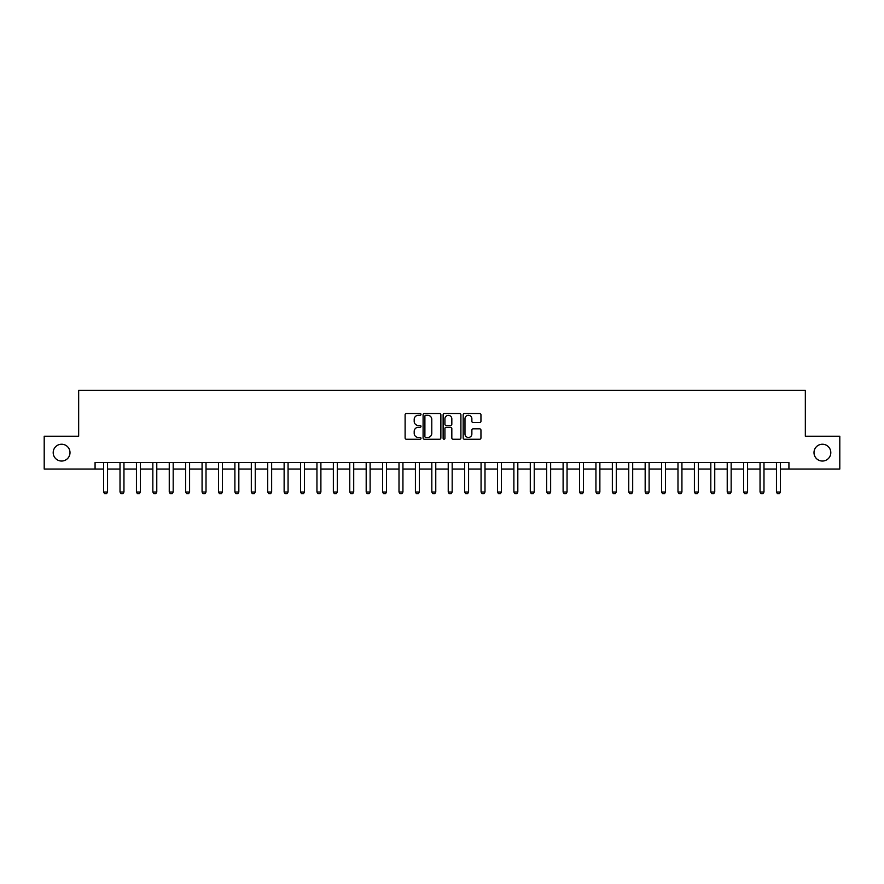 <?xml version="1.0" encoding="UTF-8"?>
<svg xmlns="http://www.w3.org/2000/svg" width="884" height="884" viewBox="0 0 884 884"><rect width="100%" height="100%" fill="white"/><g stroke="black" fill="none" stroke-linecap="round" stroke-linejoin="round"><path stroke-width="1.33" d="M420.994 414.397A0.906 0.906 0 0 0 420.088 413.491L406.397 413.491A1.293 1.293 0 0 0 405.115 414.784L405.115 437.978A1.293 1.293 0 0 0 406.397 439.26L420.088 439.26A0.906 0.906 0 0 0 420.994 438.365A0.906 0.906 0 0 0 420.088 437.458L418.32 437.458A4.122 4.122 0 0 1 414.198 433.337L414.198 431.403A4.122 4.122 0 0 1 418.32 427.281L420.088 427.281A0.906 0.906 0 0 0 420.994 426.375A0.906 0.906 0 0 0 420.088 425.48L418.32 425.48A4.122 4.122 0 0 1 414.198 421.348L414.198 419.414A4.122 4.122 0 0 1 418.32 415.292L420.088 415.292A0.906 0.906 0 0 0 420.994 414.397M813.998 452.63A8.398 8.398 0 0 0 822.407 461.039A8.398 8.398 0 0 0 830.805 452.63A8.398 8.398 0 0 0 822.407 444.232A8.398 8.398 0 0 0 813.998 452.63M53.195 452.63A8.398 8.398 0 0 0 61.593 461.039A8.398 8.398 0 0 0 70.002 452.63A8.398 8.398 0 0 0 61.593 444.232A8.398 8.398 0 0 0 53.195 452.63M479.658 422.574A1.293 1.293 0 0 0 480.951 421.281L480.951 414.784A1.293 1.293 0 0 0 479.658 413.491L464.454 413.491A1.293 1.293 0 0 0 463.172 414.784L463.172 437.978A1.293 1.293 0 0 0 464.454 439.26L479.658 439.26A1.293 1.293 0 0 0 480.951 437.978L480.951 430.11A1.293 1.293 0 0 0 479.658 428.828L473.15 428.828A1.293 1.293 0 0 0 471.868 430.11L471.868 434.011A3.448 3.448 0 0 1 468.421 437.458A3.448 3.448 0 0 1 464.973 434.011L464.973 418.74A3.448 3.448 0 0 1 468.421 415.292A3.448 3.448 0 0 1 471.868 418.74L471.868 421.281A1.293 1.293 0 0 0 473.15 422.574L479.658 422.574M95.074 469.05L44.2 469.05L44.2 436.221L78.665 436.221L78.665 390.275L805.335 390.275L805.335 436.221L839.8 436.221L839.8 469.05L788.926 469.05L788.926 462.476L95.074 462.476L95.074 469.05L103.605 469.05M440.873 414.784A1.293 1.293 0 0 0 439.58 413.491L424.375 413.491A1.293 1.293 0 0 0 423.093 414.784L423.093 437.978A1.293 1.293 0 0 0 424.375 439.26L439.58 439.26A1.293 1.293 0 0 0 440.873 437.978L440.873 414.784M444.42 413.491L459.625 413.491A1.293 1.293 0 0 1 460.907 414.784L460.907 437.978A1.293 1.293 0 0 1 459.625 439.26L453.116 439.26A1.293 1.293 0 0 1 451.823 437.978L451.823 428.563A1.293 1.293 0 0 0 450.542 427.281L446.221 427.281A1.293 1.293 0 0 0 444.928 428.563L444.928 438.365A0.906 0.906 0 0 1 444.033 439.26A0.906 0.906 0 0 1 443.127 438.365L443.127 414.784A1.293 1.293 0 0 1 444.42 413.491M107.55 469.05L120.014 469.05M123.959 469.05L136.434 469.05M140.368 469.05L152.844 469.05M156.777 469.05L169.253 469.05M173.187 469.05L185.662 469.05M189.596 469.05L202.071 469.05M206.016 469.05L218.481 469.05M222.425 469.05L234.89 469.05M238.835 469.05L251.31 469.05M255.244 469.05L267.719 469.05M271.653 469.05L284.129 469.05M288.062 469.05L300.538 469.05M304.472 469.05L316.947 469.05M320.892 469.05L333.356 469.05M337.301 469.05L349.766 469.05M353.711 469.05L366.186 469.05M370.12 469.05L382.595 469.05M386.529 469.05L399.004 469.05M402.938 469.05L415.414 469.05M419.347 469.05L431.823 469.05M435.768 469.05L448.232 469.05M452.177 469.05L464.652 469.05M468.586 469.05L481.062 469.05M484.996 469.05L497.471 469.05M501.405 469.05L513.88 469.05M517.814 469.05L530.289 469.05M534.234 469.05L546.699 469.05M550.644 469.05L563.108 469.05M567.053 469.05L579.528 469.05M583.462 469.05L595.938 469.05M599.871 469.05L612.347 469.05M616.281 469.05L628.756 469.05M632.69 469.05L645.165 469.05M649.11 469.05L661.575 469.05M665.519 469.05L677.984 469.05M681.929 469.05L694.404 469.05M698.338 469.05L710.813 469.05M714.747 469.05L727.223 469.05M731.156 469.05L743.632 469.05M747.566 469.05L760.041 469.05M763.986 469.05L776.45 469.05M780.395 469.05L788.926 469.05M425.79 415.292A0.906 0.906 0 0 0 424.895 416.198L424.895 436.552A0.906 0.906 0 0 0 425.79 437.458L427.668 437.458A4.122 4.122 0 0 0 431.79 433.337L431.79 419.414A4.122 4.122 0 0 0 427.668 415.292L425.79 415.292M451.823 418.806A3.448 3.448 0 0 0 448.376 415.358A3.448 3.448 0 0 0 444.928 418.806L444.928 424.187A1.293 1.293 0 0 0 446.221 425.48L450.542 425.48A1.293 1.293 0 0 0 451.823 424.187L451.823 418.806M107.693 462.476L107.605 462.741A1.315 1.315 89.9 0 0 107.55 463.139L107.55 492.023L106.566 493.725L104.588 493.725L103.605 492.023L103.605 463.139A1.315 1.315 89.9 0 0 103.55 462.741L103.461 462.476M103.605 492.023L107.55 492.023M124.103 462.476L124.014 462.741A1.315 1.315 89.9 0 0 123.959 463.139L123.959 492.023L122.975 493.725L120.998 493.725L120.014 492.023L120.014 463.139A1.315 1.315 89.9 0 0 119.959 462.741L119.87 462.476M120.014 492.023L123.959 492.023M140.512 462.476L140.434 462.741A1.315 1.315 89.9 0 0 140.368 463.139L140.368 492.023L139.385 493.725L137.418 493.725L136.434 492.023L136.434 463.139A1.315 1.315 89.9 0 0 136.368 462.741L136.291 462.476M136.434 492.023L140.368 492.023M156.921 462.476L156.844 462.741A1.315 1.315 89.9 0 0 156.777 463.139L156.777 492.023L155.794 493.725L153.827 493.725L152.844 492.023L152.844 463.139A1.315 1.315 89.9 0 0 152.777 462.741L152.7 462.476M152.844 492.023L156.777 492.023M173.33 462.476L173.253 462.741A1.315 1.315 89.9 0 0 173.187 463.139L173.187 492.023L172.203 493.725L170.236 493.725L169.253 492.023L169.253 463.139A1.315 1.315 89.9 0 0 169.187 462.741L169.109 462.476M169.253 492.023L173.187 492.023M189.74 462.476L189.662 462.741A1.315 1.315 89.9 0 0 189.596 463.139L189.596 492.023L188.612 493.725L186.646 493.725L185.662 492.023L185.662 463.139A1.315 1.315 89.9 0 0 185.596 462.741L185.518 462.476M185.662 492.023L189.596 492.023M206.16 462.476L206.071 462.741A1.315 1.315 89.9 0 0 206.016 463.139L206.016 492.023L205.022 493.725L203.055 493.725L202.071 492.023L202.071 463.139A1.315 1.315 89.9 0 0 202.016 462.741L201.928 462.476M202.071 492.023L206.016 492.023M222.569 462.476L222.481 462.741A1.315 1.315 89.9 0 0 222.425 463.139L222.425 492.023L221.442 493.725L219.464 493.725L218.481 492.023L218.481 463.139A1.315 1.315 89.9 0 0 218.425 462.741L218.337 462.476M218.481 492.023L222.425 492.023M238.978 462.476L238.89 462.741A1.315 1.315 89.9 0 0 238.835 463.139L238.835 492.023L237.851 493.725L235.884 493.725L234.89 492.023L234.89 463.139A1.315 1.315 89.9 0 0 234.835 462.741L234.746 462.476M234.89 492.023L238.835 492.023M255.388 462.476L255.31 462.741A1.315 1.315 89.9 0 0 255.244 463.139L255.244 492.023L254.26 493.725L252.294 493.725L251.31 492.023L251.31 463.139A1.315 1.315 89.9 0 0 251.244 462.741L251.167 462.476M251.31 492.023L255.244 492.023M271.797 462.476L271.719 462.741A1.315 1.315 89.9 0 0 271.653 463.139L271.653 492.023L270.67 493.725L268.703 493.725L267.719 492.023L267.719 463.139A1.315 1.315 89.9 0 0 267.653 462.741L267.576 462.476M267.719 492.023L271.653 492.023M288.206 462.476L288.129 462.741A1.315 1.315 89.9 0 0 288.062 463.139L288.062 492.023L287.079 493.725L285.112 493.725L284.129 492.023L284.129 463.139A1.315 1.315 89.9 0 0 284.062 462.741L283.985 462.476M284.129 492.023L288.062 492.023M304.615 462.476L304.538 462.741A1.315 1.315 89.9 0 0 304.472 463.139L304.472 492.023L303.488 493.725L301.521 493.725L300.538 492.023L300.538 463.139A1.315 1.315 89.9 0 0 300.472 462.741L300.394 462.476M300.538 492.023L304.472 492.023M321.036 462.476L320.947 462.741A1.315 1.315 89.9 0 0 320.892 463.139L320.892 492.023L319.897 493.725L317.931 493.725L316.947 492.023L316.947 463.139A1.315 1.315 89.9 0 0 316.892 462.741L316.803 462.476M316.947 492.023L320.892 492.023M337.445 462.476L337.356 462.741A1.315 1.315 89.9 0 0 337.301 463.139L337.301 492.023L336.318 493.725L334.34 493.725L333.356 492.023L333.356 463.139A1.315 1.315 89.9 0 0 333.301 462.741L333.213 462.476M333.356 492.023L337.301 492.023M353.854 462.476L353.766 462.741A1.315 1.315 89.9 0 0 353.711 463.139L353.711 492.023L352.727 493.725L350.76 493.725L349.766 492.023L349.766 463.139A1.315 1.315 89.9 0 0 349.71 462.741L349.622 462.476M349.766 492.023L353.711 492.023M370.263 462.476L370.186 462.741A1.315 1.315 89.9 0 0 370.12 463.139L370.12 492.023L369.136 493.725L367.169 493.725L366.186 492.023L366.186 463.139A1.315 1.315 89.9 0 0 366.12 462.741L366.042 462.476M366.186 492.023L370.12 492.023M386.673 462.476L386.595 462.741A1.315 1.315 89.9 0 0 386.529 463.139L386.529 492.023L385.546 493.725L383.579 493.725L382.595 492.023L382.595 463.139A1.315 1.315 89.9 0 0 382.529 462.741L382.452 462.476M382.595 492.023L386.529 492.023M403.082 462.476L403.005 462.741A1.315 1.315 89.9 0 0 402.938 463.139L402.938 492.023L401.955 493.725L399.988 493.725L399.004 492.023L399.004 463.139A1.315 1.315 89.9 0 0 398.938 462.741L398.861 462.476M399.004 492.023L402.938 492.023M419.502 462.476L419.414 462.741A1.315 1.315 89.9 0 0 419.347 463.139L419.347 492.023L418.364 493.725L416.397 493.725L415.414 492.023L415.414 463.139A1.315 1.315 89.9 0 0 415.347 462.741L415.27 462.476M415.414 492.023L419.347 492.023M435.911 462.476L435.823 462.741A1.315 1.315 89.9 0 0 435.768 463.139L435.768 492.023L434.784 493.725L432.806 493.725L431.823 492.023L431.823 463.139A1.315 1.315 89.9 0 0 431.768 462.741L431.679 462.476M431.823 492.023L435.768 492.023M452.321 462.476L452.232 462.741A1.315 1.315 89.9 0 0 452.177 463.139L452.177 492.023L451.194 493.725L449.216 493.725L448.232 492.023L448.232 463.139A1.315 1.315 89.9 0 0 448.177 462.741L448.089 462.476M448.232 492.023L452.177 492.023M468.73 462.476L468.653 462.741A1.315 1.315 89.9 0 0 468.586 463.139L468.586 492.023L467.603 493.725L465.636 493.725L464.652 492.023L464.652 463.139A1.315 1.315 89.9 0 0 464.586 462.741L464.498 462.476M464.652 492.023L468.586 492.023M485.139 462.476L485.062 462.741A1.315 1.315 89.9 0 0 484.996 463.139L484.996 492.023L484.012 493.725L482.045 493.725L481.062 492.023L481.062 463.139A1.315 1.315 89.9 0 0 480.995 462.741L480.918 462.476M481.062 492.023L484.996 492.023M501.548 462.476L501.471 462.741A1.315 1.315 89.9 0 0 501.405 463.139L501.405 492.023L500.421 493.725L498.454 493.725L497.471 492.023L497.471 463.139A1.315 1.315 89.9 0 0 497.405 462.741L497.327 462.476M497.471 492.023L501.405 492.023M517.958 462.476L517.88 462.741A1.315 1.315 89.9 0 0 517.814 463.139L517.814 492.023L516.831 493.725L514.864 493.725L513.88 492.023L513.88 463.139A1.315 1.315 89.9 0 0 513.814 462.741L513.737 462.476M513.88 492.023L517.814 492.023M534.378 462.476L534.29 462.741A1.315 1.315 89.9 0 0 534.234 463.139L534.234 492.023L533.24 493.725L531.273 493.725L530.289 492.023L530.289 463.139A1.315 1.315 89.9 0 0 530.234 462.741L530.146 462.476M530.289 492.023L534.234 492.023M550.787 462.476L550.699 462.741A1.315 1.315 89.9 0 0 550.644 463.139L550.644 492.023L549.66 493.725L547.682 493.725L546.699 492.023L546.699 463.139A1.315 1.315 89.9 0 0 546.644 462.741L546.555 462.476M546.699 492.023L550.644 492.023M567.196 462.476L567.108 462.741A1.315 1.315 89.9 0 0 567.053 463.139L567.053 492.023L566.069 493.725L564.102 493.725L563.108 492.023L563.108 463.139A1.315 1.315 89.9 0 0 563.053 462.741L562.964 462.476M563.108 492.023L567.053 492.023M583.606 462.476L583.528 462.741A1.315 1.315 89.9 0 0 583.462 463.139L583.462 492.023L582.479 493.725L580.512 493.725L579.528 492.023L579.528 463.139A1.315 1.315 89.9 0 0 579.462 462.741L579.385 462.476M579.528 492.023L583.462 492.023M600.015 462.476L599.938 462.741A1.315 1.315 89.9 0 0 599.871 463.139L599.871 492.023L598.888 493.725L596.921 493.725L595.938 492.023L595.938 463.139A1.315 1.315 89.9 0 0 595.871 462.741L595.794 462.476M595.938 492.023L599.871 492.023M616.424 462.476L616.347 462.741A1.315 1.315 89.9 0 0 616.281 463.139L616.281 492.023L615.297 493.725L613.33 493.725L612.347 492.023L612.347 463.139A1.315 1.315 89.9 0 0 612.28 462.741L612.203 462.476M612.347 492.023L616.281 492.023M632.834 462.476L632.756 462.741A1.315 1.315 89.9 0 0 632.69 463.139L632.69 492.023L631.706 493.725L629.74 493.725L628.756 492.023L628.756 463.139A1.315 1.315 89.9 0 0 628.69 462.741L628.612 462.476M628.756 492.023L632.69 492.023M649.254 462.476L649.165 462.741A1.315 1.315 89.9 0 0 649.11 463.139L649.11 492.023L648.116 493.725L646.149 493.725L645.165 492.023L645.165 463.139A1.315 1.315 89.9 0 0 645.11 462.741L645.022 462.476M645.165 492.023L649.11 492.023M665.663 462.476L665.575 462.741A1.315 1.315 89.9 0 0 665.519 463.139L665.519 492.023L664.536 493.725L662.558 493.725L661.575 492.023L661.575 463.139A1.315 1.315 89.9 0 0 661.519 462.741L661.431 462.476M661.575 492.023L665.519 492.023M682.072 462.476L681.984 462.741A1.315 1.315 89.9 0 0 681.929 463.139L681.929 492.023L680.945 493.725L678.978 493.725L677.984 492.023L677.984 463.139A1.315 1.315 89.9 0 0 677.929 462.741L677.84 462.476M677.984 492.023L681.929 492.023M698.482 462.476L698.404 462.741A1.315 1.315 89.9 0 0 698.338 463.139L698.338 492.023L697.354 493.725L695.388 493.725L694.404 492.023L694.404 463.139A1.315 1.315 89.9 0 0 694.338 462.741L694.26 462.476M694.404 492.023L698.338 492.023M714.891 462.476L714.813 462.741A1.315 1.315 89.9 0 0 714.747 463.139L714.747 492.023L713.764 493.725L711.797 493.725L710.813 492.023L710.813 463.139A1.315 1.315 89.9 0 0 710.747 462.741L710.67 462.476M710.813 492.023L714.747 492.023M731.3 462.476L731.223 462.741A1.315 1.315 89.9 0 0 731.156 463.139L731.156 492.023L730.173 493.725L728.206 493.725L727.223 492.023L727.223 463.139A1.315 1.315 89.9 0 0 727.156 462.741L727.079 462.476M727.223 492.023L731.156 492.023M747.709 462.476L747.632 462.741A1.315 1.315 89.9 0 0 747.566 463.139L747.566 492.023L746.582 493.725L744.615 493.725L743.632 492.023L743.632 463.139A1.315 1.315 89.9 0 0 743.566 462.741L743.488 462.476M743.632 492.023L747.566 492.023M764.13 462.476L764.041 462.741A1.315 1.315 89.9 0 0 763.986 463.139L763.986 492.023L763.002 493.725L761.025 493.725L760.041 492.023L760.041 463.139A1.315 1.315 89.9 0 0 759.986 462.741L759.897 462.476M760.041 492.023L763.986 492.023M780.539 462.476L780.45 462.741A1.315 1.315 89.9 0 0 780.395 463.139L780.395 492.023L779.412 493.725L777.434 493.725L776.45 492.023L776.45 463.139A1.315 1.315 89.9 0 0 776.395 462.741L776.307 462.476M776.45 492.023L780.395 492.023"/></g></svg>
